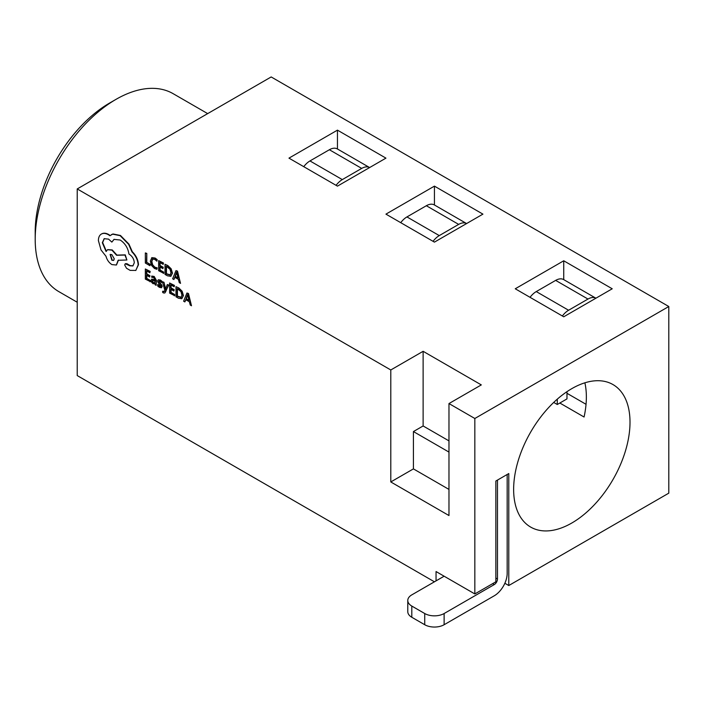 <?xml version="1.0" encoding="UTF-8"?>
<svg xmlns="http://www.w3.org/2000/svg" width="704" height="704" viewBox="0 0 704 704"><rect width="100%" height="100%" fill="white"/><g stroke="black" fill="none" stroke-linecap="round" stroke-linejoin="round"><path stroke-width="1.06" d="M35.2 239.325L35.2 231.862A105.151 60.711 -60 0 1 109.551 103.083L116.019 99.352A114.294 65.982 120 0 0 35.2 239.325A114.294 65.982 120 0 0 58.872 291.65L77.229 302.245M584.883 382.809A82.289 47.511 -60 0 1 584.074 417.014L559.83 403.022M571.824 388.634A82.289 47.511 -60 0 1 612.964 384.56A82.289 47.511 -60 0 1 625.583 450.498A82.289 47.511 -60 0 1 571.824 523.01A82.289 47.511 -60 0 1 530.675 527.085A82.289 47.511 -60 0 1 518.065 461.146A82.289 47.511 -60 0 1 571.824 388.634M164.894 292.917L168.758 285.023L167.297 284.557L165.458 289.476M164.718 291.218L162.65 291.271L162.65 292.398L163.354 292.917L164.736 293.022L165.59 291.887L168.432 285.208L167.297 284.557M165.651 288.842L163.97 282.26L162.422 281.741L164.877 290.374L164.393 291.412L163.275 291.782L162.65 291.271M156.138 285.34L156.455 280.5L154.194 276.452L151.721 276.065L151.721 277.297L153.771 277.605L155.038 280.113L151.615 279.206L151.105 280.5L151.642 282.348L153.094 283.756L155.012 283.571L155.038 284.706L156.138 285.34L156.138 280.685L153.868 276.637L151.721 276.065M155.03 279.787L151.791 279.127M150.058 281.829L150.058 280.676L146.467 278.608L146.467 275.202L149.609 277.006L149.609 275.854L146.467 274.041L146.467 270.802L149.855 272.756L149.855 271.594L145.341 268.981L145.341 279.11L150.374 281.644L150.374 280.491L146.793 278.423L146.793 275.387M149.855 272.756L150.181 271.401L145.341 268.981M149.609 277.006L149.926 275.669L146.793 273.856L146.793 270.987M156.886 269.298L156.886 268.039L154.625 267.414L152.372 265.047L151.51 261.659L152.425 259.151L154.818 259.406L156.886 261.202L157.203 259.644L155.126 258.034L151.941 257.646L150.322 261.052L151.448 265.364L154.458 268.479L156.886 269.298L157.203 267.854L154.942 267.23L152.689 264.862L151.835 261.474L152.75 258.966M448.976 489.421L413.424 468.89L390.79 481.95L448.976 515.548L448.976 403.559L474.839 418.493L668.8 306.513L271.181 76.947L77.229 188.936L77.229 375.575L434.43 581.803M474.839 418.493L474.839 593.938L436.049 571.542L436.049 580.87M390.79 481.95L390.79 369.97L77.229 188.936M149.961 265.716L150.286 264.378L146.793 262.363L146.793 253.396L145.341 252.93L145.341 263.05L149.961 265.716L150.286 264.378M163.354 273.451L163.354 272.298L159.773 270.23L159.773 266.825L162.906 268.629L162.906 267.476L159.773 265.663L159.773 262.425L163.152 264.378L163.152 263.208L158.638 260.603L158.638 270.723L163.68 273.266L163.68 272.105L160.09 270.037L160.09 267.01M163.152 264.378L163.478 263.023L158.638 260.603M162.906 268.629L163.231 267.282L160.09 265.478L160.09 262.61M167.834 265.54L165.009 264.282L165.009 274.402L167.42 275.801L170.826 276.346L172.471 273.152L171.151 268.796L167.834 265.54L165.009 264.282M180.523 283.36L177.505 271.119L175.974 270.609L172.63 278.81L173.879 279.532L174.724 277.244L178.376 279.356L179.265 282.638L180.523 283.36L177.179 271.313L175.974 270.609M173.879 279.532L174.935 277.367M161.049 285.956L159.755 286.194L157.942 284.451L157.626 285.947L159.324 287.346L161.542 287.619M161.146 287.83L161.85 286.678L161.48 285.27L158.761 281.459L159.958 281.186L161.55 282.621L161.876 281.204L160.389 280.025L158.259 279.805M161.471 287.646L162.175 286.484L161.806 285.076L159.324 282.084L159.421 280.764M174.328 295.847L174.328 294.694L170.746 292.618L170.746 289.221L173.879 291.025L173.879 289.863L170.746 288.059L170.746 284.821L174.134 286.774L174.134 285.604L169.62 282.999L169.62 293.119L174.654 295.654L174.654 294.501L171.072 292.433L171.072 289.406M174.134 286.774L174.451 285.419L169.62 282.999M173.879 291.025L174.205 289.678L171.072 287.874L171.072 285.006M178.807 287.936L175.982 286.678L175.982 296.798L178.394 298.197L181.799 298.742L183.445 295.548L182.125 291.192L178.807 287.936L175.982 286.678M191.497 305.756L188.478 293.515L186.947 293.005L183.612 301.198L184.862 301.919L185.706 299.64L189.35 301.752L190.247 305.034L191.497 305.756L188.162 293.709L186.947 293.005M184.862 301.919L185.909 299.763M135.758 270.486L138.486 264.73C138.169 259.899 136.118 255.57 132.317 251.742L128.946 244.112L120.472 235.479L112.992 233.966L111.443 234.626M133.03 265.839L130.134 265.602L126.949 263.692L125.435 263.674M111.857 242.106L113.986 239.378L120.208 240.02C125.11 243.329 128.022 248.01 128.938 254.056L129.43 254.346C132.396 256.379 134.015 259.178 134.297 262.759L132.871 265.936L129.809 265.786L125.268 263.745L124.696 264.994L126.509 268.268L130.178 270.389L135.854 270.424L138.16 264.924C137.852 260.084 135.793 255.754 131.991 251.935L128.621 244.306L120.146 235.664L112.666 234.159L109.93 235.743L108.495 234.766C105.732 233.209 103.338 232.98 101.323 234.08C99.414 235.25 98.437 237.415 98.393 240.601L101.015 249.955L105.996 256.282C107.008 259.934 108.979 262.706 111.918 264.598L116.327 265.021L118.158 260.278L126.878 259.996L124.951 255.059L116.591 255.279L111.918 250.131L107.518 249.718L106.066 251.504L102.326 242.722L104.157 238.691L108.557 239.122L111.857 242.106L114.145 239.29M106.383 251.31L102.643 242.537L104.315 238.603M126.878 259.996L125.268 254.874L116.917 255.094L112.244 249.946L107.686 249.63M116.486 264.924L118.474 260.093M110.246 235.55L108.821 234.582C106.058 233.024 103.664 232.795 101.649 233.895L101.649 233.895M504.856 583.264L508.781 585.534L508.781 473.554L495.854 481.017L495.854 581.803L474.839 593.938M508.781 585.534L668.8 493.152L668.8 306.513M612.225 288.781L563.737 260.788L515.249 288.781L563.737 316.782L612.225 288.781M482.926 214.13L434.43 186.129L385.942 214.13L434.43 242.123L482.926 214.13M385.942 158.136L337.454 130.143L288.966 158.136L337.454 186.129L385.942 158.136M448.976 403.559L481.307 384.903L423.122 351.305L390.79 369.97M207.68 113.617L173.158 93.685A114.294 65.982 120 0 0 116.019 99.352L109.551 103.083M413.424 468.89L413.424 431.561L423.122 425.964L423.122 351.305M337.454 148.993L337.454 130.143M434.43 204.987L434.43 186.129M563.737 279.638L563.737 260.788M566.975 393.298L586.045 404.307M149.961 264.563L146.793 262.363M146.467 262.548L146.793 253.396M146.467 253.581L145.341 252.93M156.886 261.202L157.203 259.644M156.886 259.838L154.81 258.218L151.589 257.849M170.826 276.346L172.146 273.337L170.826 268.981L167.508 265.725M170.086 275.053L170.958 272.686L169.998 269.28L166.144 266.103L166.144 273.9L170.051 275.07M166.461 266.288L166.461 273.715L170.342 274.903M175.085 276.311L178.024 278.01L176.563 272.246L175.085 276.311L177.91 277.57M176.66 272.835L175.41 276.126M152.513 280.289L152.539 282.066L153.375 282.876L154.563 282.973L155.038 281.081L152.513 280.289L152.222 281.037L153.701 282.691L154.889 282.788M152.83 280.104L152.539 280.852M161.55 282.621L161.55 281.389L158.33 279.787L157.626 280.922L157.942 282.251L160.723 286.15L159.43 286.378L157.626 284.636M160.723 286.15L160.521 286.651M165.449 289.52L165.607 288.64M165.29 288.825L163.97 282.26M163.654 282.454L162.422 281.741M164.393 291.412L163.592 291.588M181.799 298.742L183.119 295.733L181.799 291.377L178.49 288.121M177.118 288.499L177.118 296.296L180.998 297.484L181.931 295.082L180.972 291.676L177.118 288.499M177.443 288.684L177.443 296.111L181.324 297.299M186.058 298.707L189.006 300.406L187.546 294.642L186.058 298.707L188.883 299.966M187.634 295.231L186.384 298.522M111.857 260.242L113.573 260.418L114.286 258.843L111.857 254.628L110.141 254.461L111.857 260.242L113.731 260.304M110.308 254.382L112.182 260.058M557.278 399.168L557.278 404.501L553.705 402.433M566.975 391.67L566.975 398.895L557.278 404.501M562.373 315.99A15.998 9.24 120 0 1 568.586 310.244L587.981 299.05A15.998 9.24 120 0 1 595.901 298.206L563.658 279.594A15.998 9.24 120 0 0 555.658 280.386L536.263 291.579A15.998 9.24 120 0 0 530.042 297.326M336.081 185.346A15.998 9.24 120 0 1 342.302 179.599L361.698 168.406A15.998 9.24 120 0 1 369.618 167.561L337.374 148.949A15.998 9.24 120 0 0 329.375 149.741L309.971 160.934A15.998 9.24 120 0 0 303.758 166.681M444.127 624.73L494.234 595.804A18.286 10.56 120 0 0 507.17 573.408L507.17 474.487L497.473 480.084L497.473 579.005A4.576 2.64 -60 0 1 494.234 584.602L444.127 613.527L444.127 624.73A13.719 7.92 180 0 1 424.732 624.73L411.805 617.267A13.719 7.92 180 0 1 407.783 611.662L407.783 600.468A13.719 7.92 0 0 0 411.805 606.065L411.805 617.267M413.424 431.561L448.976 452.091M423.122 425.964L448.976 440.889M407.783 600.468A13.719 7.92 0 0 1 411.805 594.871L444.127 576.206M424.732 624.73L424.732 613.527L411.805 606.065M424.732 613.527A13.719 7.92 0 0 0 444.127 613.527M433.066 241.331A15.998 9.24 120 0 1 439.278 235.594L458.674 224.391A15.998 9.24 120 0 1 466.594 223.555L434.35 204.934A15.998 9.24 120 0 0 426.351 205.726L406.956 216.929A15.998 9.24 120 0 0 400.734 222.666M587.981 299.05L555.658 280.386M568.586 310.244L536.263 291.579M361.698 168.406L329.375 149.741M342.302 179.599L309.971 160.934M495.854 578.072L497.473 579.005M494.234 584.602L492.624 583.669M458.674 224.391L426.351 205.726M439.278 235.594L406.956 216.929"/></g></svg>
